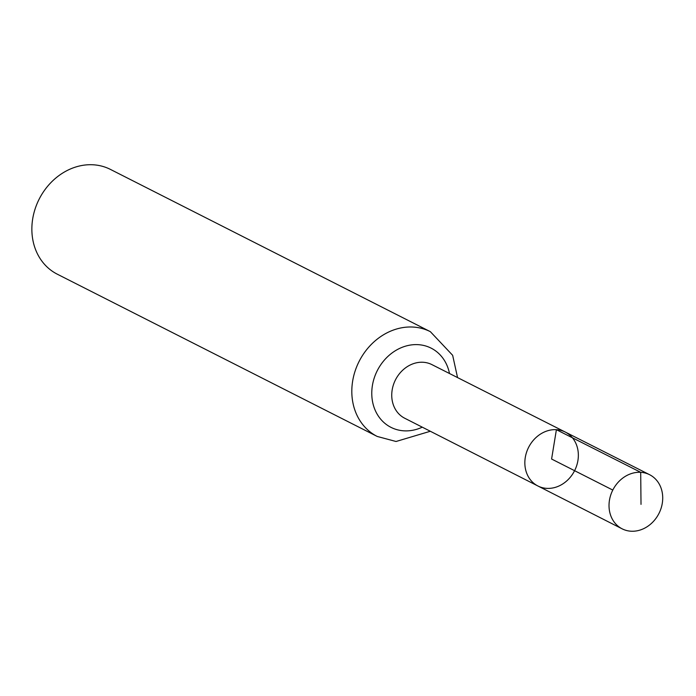 <?xml version="1.0" encoding="UTF-8"?>
<svg xmlns="http://www.w3.org/2000/svg" width="696" height="696" viewBox="0 0 696 696"><rect width="100%" height="100%" fill="white"/><g stroke="black" fill="none" stroke-linecap="round" stroke-linejoin="round"><path stroke-width="1.04" d="M556.4 429.684A30.241 25.778 116.9 0 0 526.55 452.313A30.241 25.778 116.9 0 0 537.895 485.982A30.241 25.778 116.9 0 0 574.591 470.687A30.241 25.778 116.9 0 0 565.256 432.051A30.241 25.778 116.9 0 0 556.4 429.684M430.354 331.67L110.412 169.398A58.742 50.086 116.9 0 0 93.168 164.787A58.742 50.086 116.9 0 0 35.165 208.765A58.742 50.086 116.9 0 0 57.263 274.172L377.215 436.444A58.742 50.086 -63.1 0 1 355.117 371.038A58.742 50.086 -63.1 0 1 413.12 327.059A58.742 50.086 -63.1 0 1 430.354 331.67L452.652 355.308L457.55 377.589M565.256 432.051L431.911 364.617A30.058 25.63 -63.1 0 0 423.116 362.268A30.058 25.63 -63.1 0 0 393.44 384.757A30.058 25.63 -63.1 0 0 404.715 418.235L537.895 485.982A30.241 25.778 -63.1 0 1 528.603 447.363A30.241 25.778 -63.1 0 1 565.256 432.051L649.577 474.689A30.354 25.874 -63.1 0 1 661.017 508.48A30.354 25.874 -63.1 0 1 631.046 531.213A30.354 25.874 -63.1 0 1 622.12 528.821A30.354 25.874 -63.1 0 1 612.793 490.062A30.354 25.874 -63.1 0 1 649.577 474.689M612.793 490.062L551.597 459.029L556.4 429.684L640.694 472.314L641.016 504.374M422.281 427.17A44.396 37.854 -63.1 0 1 404.002 430.833A44.396 37.854 -63.1 0 1 371.821 391.074A44.396 37.854 -63.1 0 1 407.986 345.52A44.396 37.854 -63.1 0 1 449.494 373.508M377.215 436.444L396.033 441.49L430.328 431.259M537.895 485.982L622.12 528.821"/></g></svg>
